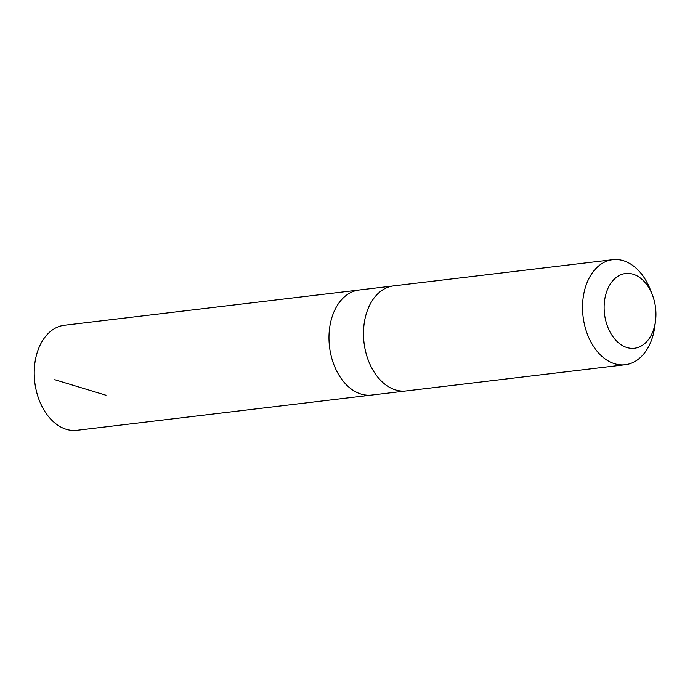 <?xml version="1.0" encoding="UTF-8"?>
<svg xmlns="http://www.w3.org/2000/svg" width="690" height="690" viewBox="0 0 690 690"><rect width="100%" height="100%" fill="white"/><g stroke="black" fill="none" stroke-linecap="round" stroke-linejoin="round"><path stroke-width="1.03" d="M405.573 390.997L371.694 395.051A52.889 36.139 -96.8 0 1 336.737 371.108A52.889 36.139 -96.8 0 1 332.062 316.986A52.889 36.139 -96.8 0 1 359.128 290.016L64.368 325.266A52.897 36.147 83.2 0 0 37.303 352.236A52.897 36.147 83.2 0 0 41.978 406.367A52.897 36.147 83.2 0 0 76.935 430.319L371.694 395.051A52.889 36.139 -96.8 0 1 336.737 371.108A52.889 36.139 -96.8 0 1 332.062 316.986A52.889 36.139 -96.8 0 1 359.128 290.016L393.007 285.971M652.352 294.854L650.334 289.671A52.897 36.147 83.2 0 0 612.686 259.681L393.645 285.884A52.897 36.147 83.2 0 0 364.035 342.697A52.897 36.147 83.2 0 0 406.212 390.928L625.244 364.734A52.897 36.147 83.2 0 0 652.317 337.764A52.897 36.147 83.2 0 0 654.767 326.715L655.5 321.204A37.631 25.711 83.2 0 0 652.352 294.854A37.631 25.711 83.2 0 0 612.539 281.028A37.631 25.711 83.2 0 0 614.937 339.221A37.631 25.711 83.2 0 0 653.758 329.061A37.631 25.711 83.2 0 0 655.5 321.204M612.686 259.681A52.897 36.147 83.2 0 0 583.076 316.503A52.897 36.147 83.2 0 0 625.244 364.734M105.993 395.232L54.76 379.69"/></g></svg>
